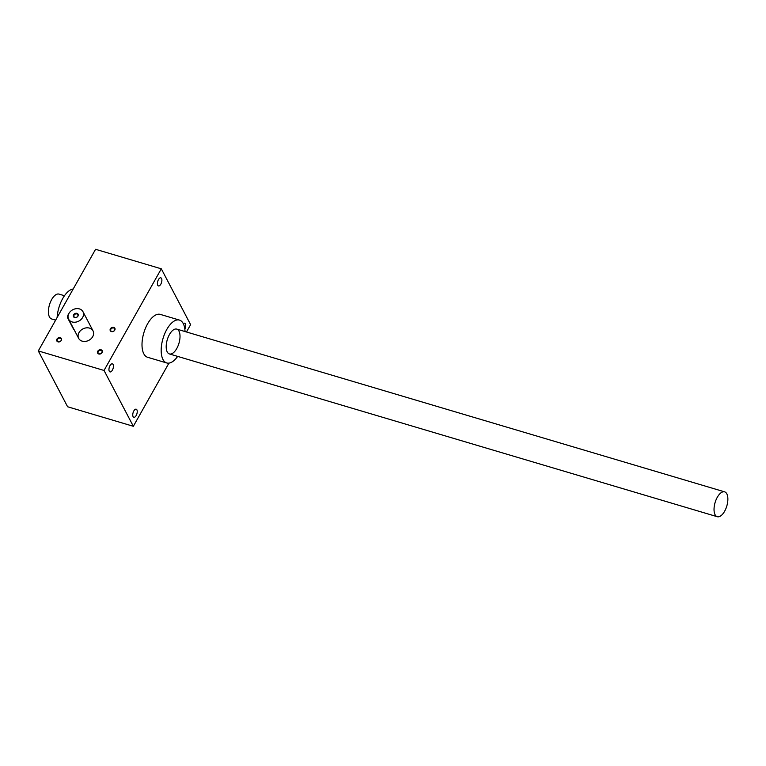 <?xml version="1.0" encoding="UTF-8"?>
<svg xmlns="http://www.w3.org/2000/svg" width="766" height="766" viewBox="0 0 766 766"><rect width="100%" height="100%" fill="white"/><g stroke="black" fill="none" stroke-linecap="round" stroke-linejoin="round"><path stroke-width="1.15" d="M89.526 328.116A8.1 6.434 152.3 0 1 93.031 330.864A8.1 6.434 152.3 0 1 91.077 338.735A8.1 6.434 152.3 0 1 82.182 341.148A8.1 6.434 152.3 0 1 78.678 338.39A8.1 6.434 152.3 0 1 80.631 330.529A8.1 6.434 152.3 0 1 89.526 328.116M101.112 349.813A2.595 2.059 -27.7 0 0 97.454 352.379A2.595 2.059 -27.7 0 0 101.256 353.499A2.595 2.059 -27.7 0 0 101.112 349.813M113.741 327.398A2.595 2.059 -27.7 0 0 110.084 329.964A2.595 2.059 -27.7 0 0 113.885 331.094A2.595 2.059 -27.7 0 0 113.741 327.398M60.313 337.691A2.595 2.059 -27.7 0 0 56.655 340.257A2.595 2.059 -27.7 0 0 60.447 341.377A2.595 2.059 -27.7 0 0 60.313 337.691M38.3 350.924L104.042 370.457L133.341 426.289L67.599 406.756L38.3 350.924L95.568 249.295L161.31 268.818L104.042 370.457M183.294 323.654A4.213 1.982 -73.5 0 1 184.654 323.204A4.213 1.982 -73.5 0 1 184.836 329.141M160.841 284.138A4.213 1.982 -73.5 0 1 158.447 285.91A4.213 1.982 -73.5 0 1 157.748 281.304A4.213 1.982 -73.5 0 1 160.85 277.838A4.213 1.982 -73.5 0 1 160.841 284.138M112.382 370.141A4.213 1.982 -73.5 0 1 109.998 371.912A4.213 1.982 -73.5 0 1 109.289 367.307A4.213 1.982 -73.5 0 1 112.391 363.831A4.213 1.982 -73.5 0 1 112.382 370.141M136.185 415.507A4.213 1.982 -73.5 0 1 133.801 417.279A4.213 1.982 -73.5 0 1 133.093 412.673A4.213 1.982 -73.5 0 1 136.195 409.197A4.213 1.982 -73.5 0 1 136.185 415.507M177.645 356.391A22.358 10.542 -73.5 0 1 166.739 362.96L147.56 357.262A22.358 10.542 -73.5 0 1 143.836 332.827A22.358 10.542 -73.5 0 1 160.295 314.395L179.474 320.092A22.358 10.542 -73.5 0 1 185.027 331.544M161.31 268.818L190.61 324.65L186.483 331.975M168.932 363.113L133.341 426.289M57.134 317.497A22.358 10.542 -73.5 0 1 73.191 289.012M166.739 362.96A22.358 10.542 -73.5 0 1 163.005 338.524A22.358 10.542 -73.5 0 1 179.474 320.092M167.237 351.948A12.965 6.109 106.5 0 0 179.158 342.565A12.965 6.109 106.5 0 0 173.097 330.098A12.965 6.109 106.5 0 0 166.854 351.096A12.965 6.109 106.5 0 0 167.237 351.948M60.236 338.275A2.154 1.714 -27.7 0 0 57.354 341.014A2.154 1.714 -27.7 0 0 61.175 339.012A2.154 1.714 -27.7 0 0 60.236 338.275M113.674 327.992A2.154 1.714 -27.7 0 0 110.783 330.72A2.154 1.714 -27.7 0 0 114.603 328.719A2.154 1.714 -27.7 0 0 113.674 327.992M101.045 350.397A2.154 1.714 -27.7 0 0 98.163 353.136A2.154 1.714 -27.7 0 0 101.974 351.134A2.154 1.714 -27.7 0 0 101.045 350.397M76.887 313.945A2.154 1.714 -27.7 0 0 73.996 316.674A2.154 1.714 -27.7 0 0 77.816 314.673A2.154 1.714 -27.7 0 0 76.887 313.945M74.139 329.725L74.063 329.706A2.595 1.226 -73.5 0 1 73.622 329.303L67.762 318.139A2.595 1.226 -73.5 0 1 68.586 314.108M79.453 308.918A8.1 6.434 -27.7 0 0 70.568 311.331A8.1 6.434 -27.7 0 0 68.614 319.202A8.1 6.434 -27.7 0 0 78.774 321.126A8.1 6.434 -27.7 0 0 82.958 311.676A8.1 6.434 -27.7 0 0 79.453 308.918M76.954 313.351A2.595 2.059 -27.7 0 0 73.297 315.918A2.595 2.059 -27.7 0 0 77.098 317.047A2.595 2.059 -27.7 0 0 76.954 313.351M715.08 514.714A12.965 6.109 106.5 0 0 717.263 516.705A12.965 6.109 106.5 0 0 726.81 506.029A12.965 6.109 106.5 0 0 724.636 491.858A12.965 6.109 106.5 0 0 716.066 499.815A12.965 6.109 106.5 0 0 715.08 514.714M64.478 295.733L59.011 294.106A12.965 6.109 106.5 0 0 50.441 302.063A12.965 6.109 106.5 0 0 49.445 316.952A12.965 6.109 106.5 0 0 51.628 318.953L55.64 320.15M67.762 318.139L68.241 318.283M68.614 319.202L78.678 338.39M82.958 311.676L93.031 330.864M724.636 491.858L176.793 329.102M717.263 516.705L169.42 353.949"/></g></svg>
